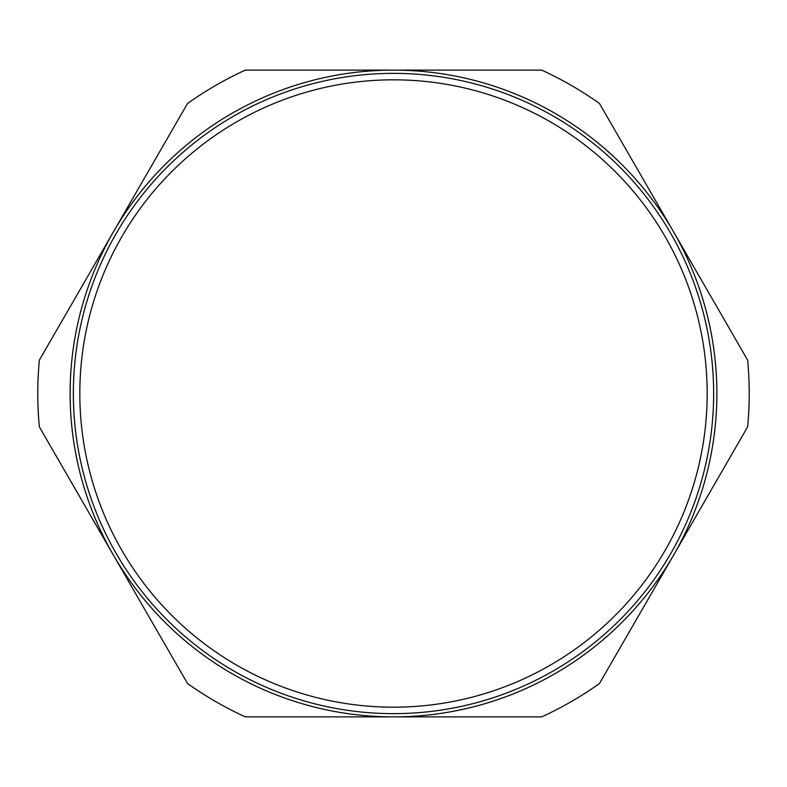 <?xml version="1.0" encoding="UTF-8"?>
<svg xmlns="http://www.w3.org/2000/svg" width="787" height="787" viewBox="0 0 787 787"><rect width="100%" height="100%" fill="white"/><g stroke="black" fill="none" stroke-linecap="round" stroke-linejoin="round"><path stroke-width="1.18" d="M73.358 393.5A320.142 320.142 0 0 0 393.5 713.642A320.142 320.142 0 0 0 713.642 393.5A320.142 320.142 0 0 0 393.5 73.358A320.142 320.142 0 0 0 73.358 393.5M79.821 393.5A313.679 313.679 0 0 1 550.339 121.847A313.679 313.679 0 0 1 550.339 665.153A313.679 313.679 0 0 1 79.821 393.5M393.5 716.878A323.378 323.378 0 0 0 673.554 231.811A323.378 323.378 0 0 0 113.446 231.811A323.378 323.378 0 0 0 393.5 716.878L541.692 716.878A355.714 355.714 0 0 0 599.458 683.529L747.65 426.849A355.714 355.714 0 0 0 747.65 360.151L599.458 103.471A355.714 355.714 0 0 0 541.692 70.122L245.308 70.122A355.714 355.714 0 0 0 187.542 103.471L39.35 360.151A355.714 355.714 0 0 0 39.35 426.849L187.542 683.529A355.714 355.714 0 0 0 245.308 716.878L393.5 716.878"/></g></svg>
